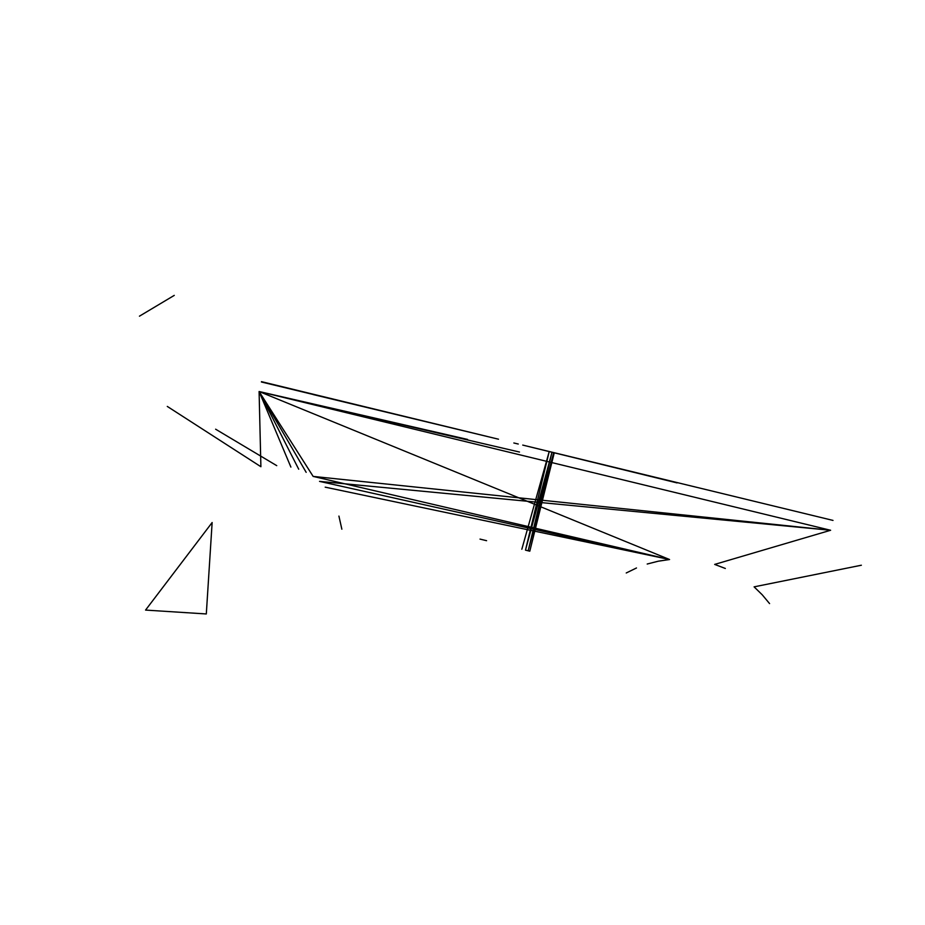 <?xml version="1.0" encoding="UTF-8"?>
<svg xmlns="http://www.w3.org/2000/svg" width="925" height="925" viewBox="0 0 925 925"><rect width="100%" height="100%" fill="white"/><g stroke="black" fill="none" stroke-linecap="round" stroke-linejoin="round"><path stroke-width="1.39" d="M313.367 394.605L492.435 437.733M261.405 381.99L498.494 439.202M522.741 445.087L833.009 520.417L522.741 445.087L677.054 482.908M519.492 452.036L259.093 391.518L519.492 452.036M467.541 439.421L259.093 391.518L830.615 530.268L313.147 476.41L830.615 530.268L319.53 481.382L669.561 559.521L325.195 487.163M525.481 550.144L552.005 452.186L528.163 550.791L525.481 550.144L549.219 451.516L545.426 450.591L833.009 520.417L553.705 452.603L554.283 452.741L529.794 551.196L554.283 452.741L529.794 551.196L528.163 550.791L553.67 452.741M518.266 444.023L513.849 442.983L518.266 444.023M480.006 539.102L486.596 540.697M521.827 549.253L549.219 451.516L552.005 452.186L528.163 550.791M529.794 551.196L552.896 455.944M261.486 381.655L486.989 436.403M535.286 448.128L545.426 450.591M540.743 449.458L552.005 452.186M145.56 610.084L212.137 522.533L206.31 613.957L145.56 610.084L212.137 522.533M215.617 429.2L276.748 465.657M290.889 467.09L259.093 391.518L306.163 472.328M167.286 406.422L260.896 466.72L259.093 391.518L298.706 469.206M319.53 481.382L669.561 559.521L259.093 391.518L313.147 476.41L259.093 391.518L830.615 530.268L714.667 564.412L725.339 568.47L714.667 564.412M769.577 603.597L762.269 594.833L754.095 586.855L861.372 565.221M341.857 529.192L338.92 516.092M647.199 564.03L658.265 561.197L669.561 559.521L313.147 476.41M626.237 572.98L636.493 567.973M174.27 295.376L139.444 316.177"/></g></svg>
